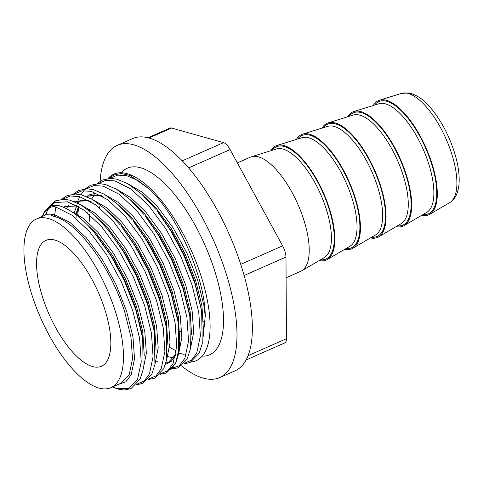 <?xml version="1.0" encoding="UTF-8"?>
<svg xmlns="http://www.w3.org/2000/svg" width="483" height="483" viewBox="0 0 483 483"><rect width="100%" height="100%" fill="white"/><g stroke="black" fill="none" stroke-linecap="round" stroke-linejoin="round"><path stroke-width="0.72" d="M202.492 280.714A101.955 39.962 -113.8 0 0 113.885 174.134A101.955 39.962 -113.8 0 0 108.011 178.517A101.955 39.962 66.2 0 1 113.885 174.134A101.955 39.962 66.2 0 1 202.492 280.714A101.955 39.962 66.2 0 1 196.213 360.68A101.955 39.962 -113.8 0 0 202.492 280.714M191.25 361.972A101.955 39.962 -113.8 0 0 196.213 360.68A101.955 39.962 66.2 0 1 191.25 361.972M121.293 172.757A101.955 39.962 66.2 0 1 127.307 168.211A101.955 39.962 66.2 0 1 215.913 274.791A101.955 39.962 66.2 0 1 209.634 354.757A101.955 39.962 66.2 0 1 202.226 356.134M373.268 105.499A62.392 24.452 66.2 0 1 379.451 100.241A62.392 24.452 66.2 0 1 432.647 165.85A62.392 24.452 66.2 0 1 429.779 214.283A62.392 24.452 66.2 0 1 421.731 215.309M347.651 116.801A62.392 24.452 66.2 0 1 353.834 111.549A62.392 24.452 66.2 0 1 407.03 177.152A62.392 24.452 66.2 0 1 404.168 225.591A62.392 24.452 66.2 0 1 396.114 226.612M322.04 128.11A62.392 24.452 66.2 0 1 328.223 122.851A62.392 24.452 66.2 0 1 381.413 188.461A62.392 24.452 66.2 0 1 378.551 236.893A62.392 24.452 66.2 0 1 370.503 237.92M296.423 139.412A62.392 24.452 66.2 0 1 302.606 134.159A62.392 24.452 66.2 0 1 355.802 199.763A62.392 24.452 66.2 0 1 352.934 248.196A62.392 24.452 66.2 0 1 344.886 249.222M270.812 150.72A62.392 24.452 66.2 0 1 276.994 145.461A62.392 24.452 66.2 0 1 330.185 211.065A62.392 24.452 66.2 0 1 327.323 259.504A62.392 24.452 66.2 0 1 319.275 260.53M237.358 162.886L250.351 157.15A62.392 24.452 66.2 0 1 251.377 156.77A62.392 24.452 66.2 0 1 304.574 222.373A62.392 24.452 66.2 0 1 301.706 270.806A62.392 24.452 66.2 0 1 300.734 271.307L286.093 277.767M100.138 181.228A126.908 49.743 66.2 0 1 117.23 145.377A126.908 49.743 66.2 0 1 227.523 278.045A126.908 49.743 66.2 0 1 219.711 377.585A126.908 49.743 66.2 0 1 181.463 365.854M117.23 145.377L132.602 138.597A126.908 49.743 66.2 0 1 242.895 271.265A126.908 49.743 66.2 0 1 235.082 370.805L219.711 377.585M127.307 168.211L127.307 168.211A101.955 39.962 66.2 0 1 215.913 274.791A101.955 39.962 66.2 0 1 209.634 354.757L209.634 354.757M105.705 312.29A68.779 26.957 66.2 0 1 101.472 366.235A68.779 26.957 66.2 0 1 41.695 294.334A68.779 26.957 66.2 0 1 45.927 240.383A68.779 26.957 66.2 0 1 105.705 312.29M142.6 194.945L155.701 207.744L171.374 228.888L185.098 253.961L195.597 280.478L201.894 305.811L203.361 328.82M142.117 194.492L155.755 207.72L171.423 228.87L185.152 253.937L195.645 280.454L201.948 305.787L203.367 329.376M30.803 291.279A92.187 36.134 66.2 0 1 36.479 218.974A92.187 36.134 66.2 0 1 116.596 315.345A92.187 36.134 66.2 0 1 110.921 387.65A92.187 36.134 66.2 0 1 30.803 291.279M36.479 218.974L46.078 214.736L50.582 214.875L53.559 216.312C77.117 221.148 110.782 267.081 124.674 311.776L130.971 337.11L132.517 358.766L129.203 374.591L121.372 383.037L110.921 387.65M83.456 221.045L96.558 233.844L112.231 254.994L125.954 280.062L136.454 306.578L142.751 331.912L144.218 354.92M82.967 220.598L96.612 233.82L112.279 254.97L126.009 280.043L136.502 306.554L142.805 331.893L144.224 355.476M63.382 207.177L64.668 206.531M95.284 215.823L108.385 228.622L124.059 249.771L137.788 274.845L148.281 301.356L154.578 326.695L156.045 349.698M94.801 215.376L108.44 228.604L124.107 249.747L137.836 274.821L148.335 301.338L154.632 326.671L156.051 350.253M107.111 210.606L120.219 223.406L135.886 244.549L149.615 269.623L160.108 296.139L166.412 321.473L167.873 344.482M106.628 210.153L120.267 223.381L135.934 244.531L149.664 269.599L160.163 296.115L166.46 321.449L167.885 345.037M76.133 213.498L78.469 206.67M87.037 196.738L88.329 196.086M98.387 194.957L101.448 195.615M118.939 205.384L132.046 218.183L147.713 239.333L161.443 264.4L171.942 290.917L178.239 316.25L179.7 339.259M76.169 213.522L78.506 206.682M98.001 194.872L101.327 195.543M118.456 204.937L132.094 218.159L147.768 239.308L161.491 264.382L171.99 290.893L178.287 316.232L179.712 339.815M91.577 198.96L94.602 194.848M130.766 200.161L143.874 212.961L159.547 234.11L173.27 259.184L183.769 285.695L190.067 311.034L191.534 334.037M91.607 198.978L94.632 194.848M130.283 199.714L143.922 212.943L159.595 234.086L173.319 259.16L183.818 285.676L190.115 311.01L191.54 334.592M175.897 354.009L168.633 362.178L165.874 363.035L168.652 362.165L165.892 362.968M173.632 358.012L167.233 356.442M167.679 356.575L167.239 356.4M203.132 336.941L205.251 316.111C205.04 277.375 177.822 216.197 149.452 189.107L129.879 175.395L121.269 173.512L113.897 174.967L108.778 178.444M169.666 347.386L176.343 350.906M148.021 137.77L169.95 128.092A12.172 4.77 66.2 0 1 171.531 128.037L223.526 142.624A12.172 4.77 66.2 0 1 230.101 149.591L282.621 245.847A12.172 4.77 66.2 0 1 285.96 257.041L286.479 338.71A12.172 4.77 66.2 0 1 284.819 342.876L246.089 359.968M181.258 343.981A126.908 49.743 66.2 0 1 179.712 342.218M53.559 216.312A1.932 1.69 105.7 0 0 54.718 214.712L55.823 207.032A1.932 1.69 -74.3 0 1 58.032 205.347L51.874 205.601C50.582 206.06 47.443 207.823 46.018 214.766M374.615 105.083A61.353 24.047 66.2 0 1 403.154 112.69A61.353 24.047 66.2 0 1 432.164 165.711A61.353 24.047 66.2 0 1 422.945 214.597M348.998 116.385A61.353 24.047 66.2 0 1 377.543 123.992A61.353 24.047 66.2 0 1 406.547 177.019A61.353 24.047 66.2 0 1 397.334 225.899M323.381 127.693A61.353 24.047 66.2 0 1 351.926 135.294A61.353 24.047 66.2 0 1 380.936 188.322A61.353 24.047 66.2 0 1 371.717 237.207M297.769 138.995A61.353 24.047 66.2 0 1 326.315 146.603A61.353 24.047 66.2 0 1 355.319 199.63A61.353 24.047 66.2 0 1 346.1 248.51M272.152 150.298A61.353 24.047 66.2 0 1 300.698 157.905A61.353 24.047 66.2 0 1 329.702 210.932A61.353 24.047 66.2 0 1 320.489 259.818M452.45 156.226A59.765 23.425 -113.8 0 0 401.494 93.382L408.914 92.953C416.738 94.74 424.074 99.818 430.927 108.192C441.432 120.889 449.431 136.14 454.932 153.932C458.536 166.067 459.846 176.675 458.85 185.774C457.576 195.47 453.531 200.608 449.703 202.625A59.765 23.425 -113.8 0 0 452.45 156.226M353.834 111.549L378.793 103.779A59.415 23.287 66.2 0 1 429.447 166.261A59.415 23.287 66.2 0 1 426.724 212.387L404.168 225.591M328.223 122.851L353.176 115.087A59.415 23.287 66.2 0 1 403.836 177.563A59.415 23.287 66.2 0 1 401.107 223.689L378.551 236.893M302.606 134.159L327.559 126.389A59.415 23.287 66.2 0 1 378.219 188.871A59.415 23.287 66.2 0 1 375.496 234.998L352.934 248.196M276.994 145.461L301.947 137.697A59.415 23.287 66.2 0 1 352.608 200.173A59.415 23.287 66.2 0 1 349.879 246.3L327.323 259.504M251.377 156.77L276.33 148.999A59.415 23.287 66.2 0 1 326.991 211.482A59.415 23.287 66.2 0 1 324.262 257.608L301.706 270.806M182.206 160.857L223.526 142.624M171.531 128.037L148.939 138.005M285.96 257.041L244.12 275.503M248.081 355.657L286.479 338.71M230.101 149.591L188.599 167.909M240.733 264.334L282.621 245.847M94.867 233.253L111.368 256.497L124.36 280.756L135.711 309.579L142.72 338.486L143.107 369.712L140.082 379.161L130.893 388.676L124.053 390.047L117.321 388.942L112.418 386.986M45.39 215.038L46.736 211.892M49.773 206.966L55.545 201.936M154.548 333.27L153.691 327.758L147.327 302.129L136.713 275.316L124.656 252.869L108.331 230.029L123.195 251.281L136.188 275.533L147.538 304.356L154.331 331.906L154.934 364.49L151.91 373.939L142.72 383.454L136.26 384.824M121.444 226.424L135.023 246.058L148.015 270.311L159.366 299.14L166.158 326.683L166.762 359.267L163.743 368.716L154.548 378.231L148.088 379.602M133.272 221.202L146.85 240.836L159.843 265.095L171.199 293.918L177.986 321.461L179.579 345.562L175.963 362.22L171.688 368.487L165.923 371.97M77.727 214.446L78.699 207.31M145.099 215.979L158.684 235.619L171.67 259.872L183.027 288.695L189.819 316.244L190.417 348.829L187.398 358.277L178.209 367.792L171.749 369.163M177.75 366.754L173.204 367.418M157.76 362.015L156.136 360.94M89.301 221.244L89.27 214.301M89.44 210.757L89.554 209.23M156.933 210.757L170.511 230.397L183.504 254.65L194.854 283.479L201.646 311.022L202.25 343.606L199.225 353.055L190.036 362.57L183.576 363.94M46.078 214.736A38.392 15.045 66.2 0 1 55.823 207.032L72.16 215.315L89.639 231.774L106.61 254.77L121.474 282.03L132.825 310.853L139.617 338.396L141.235 361.942L137.589 379.155L129.088 388.326L116.626 388.531L112.539 386.931M42.504 216.312L44.321 212.23L54.005 202.54L67.656 201.809L83.988 210.093L101.466 226.551L118.438 249.548L133.302 276.807L144.652 305.63L151.445 333.179L153.069 356.726L149.422 373.939L144.139 381.105L136.786 384.239M62.518 199.268L70.307 196.007L79.484 196.593L95.815 204.877L113.294 221.335L130.271 244.326L145.129 271.585L156.48 300.414L163.272 327.957L164.896 351.503L161.25 368.716L155.967 375.889L148.619 379.016M74.352 194.045L82.134 190.785L91.311 191.371L107.643 199.654L125.127 216.112L142.099 239.109L156.957 266.368L168.313 295.191L175.1 322.735L176.724 346.281L173.077 363.494L167.794 370.666L160.447 373.8M76.018 207.587L76.362 206.036M77.232 202.878L77.95 200.765M78.518 199.316L79.761 196.659M80.878 194.715L84.145 190.586M86.179 188.823L93.962 185.569L103.139 186.148L119.476 194.432L136.955 210.89L153.926 233.887L168.784 261.146L180.141 289.969L186.933 317.518L188.551 341.058L184.904 358.271L179.332 365.679L171.519 368.65M98.007 183.606L105.795 180.346L114.966 180.932L131.304 189.215L148.782 205.673L165.754 228.664L180.618 255.924L191.968 284.753L198.761 312.296L200.385 335.842L196.738 353.055L191.449 360.227L184.101 363.355M109.834 178.384L117.623 175.124L126.8 175.709L137.673 180.382L149.452 189.107M50.582 214.875A31.48 12.341 66.2 0 1 54.718 214.712L69.963 222.403L86.276 237.708L102.118 259.099L115.992 284.457L126.606 311.275L132.97 336.905L134.522 358.803L131.165 374.808L125.749 381.884L118.106 384.474M69.872 210.534L83.68 218.606L98.109 232.486L113.946 253.877L127.826 279.24L138.434 306.053L144.797 331.682L146.367 353.182L143.222 369.078M55.267 216.795L56.034 215.074M81.699 205.311L95.507 213.383L109.937 227.27L125.779 248.66L139.653 274.018L150.261 300.837L156.625 326.46L158.195 347.959L155.049 363.856M93.533 200.095L107.335 208.167L121.764 222.047L137.607 243.438L151.481 268.796L162.089 295.614L168.452 321.243L170.022 342.737L166.883 358.634M87.912 195.217L96.352 193.079M105.36 194.872L119.162 202.945L133.592 216.825L149.434 238.216L163.308 263.579L173.922 290.392L180.28 316.021L181.85 337.52L178.71 353.417M117.188 189.65L130.996 197.722L145.419 211.608L161.262 232.999L175.136 258.357L185.75 285.175L192.113 310.798L193.683 332.298L190.537 348.195M129.015 184.434L142.823 192.506L157.253 206.386L173.089 227.777L186.969 253.134L197.577 279.953L203.941 305.582L205.251 316.111M57.996 205.341C70.27 208.728 83.106 218.702 96.503 235.251L112.829 258.085L124.886 280.532L135.5 307.351L141.857 332.98L142.72 338.486M66.334 208.559L68.64 205.432M73.796 201.387L87.266 200.348L90.532 201.363M121.444 226.418L136.484 247.646L148.547 270.094L159.155 296.912L165.518 322.535L166.375 328.048M74.358 212.532L76.664 206.12M78.161 203.337L80.468 200.216M85.624 196.164L99.093 195.126L102.36 196.146M134.522 222.735L148.317 242.424L160.374 264.871L170.982 291.69L177.346 317.319L178.203 322.825L178.589 354.051L175.571 363.5L166.381 373.009L159.921 374.379M175.764 354.733L171.272 361.35L165.428 364.508M146.355 217.513L160.145 237.201L172.202 259.649L182.809 286.467L189.173 312.096L190.03 317.603M158.183 212.291L171.972 231.985L184.029 254.432L194.643 281.251L201.532 310.346M184.12 354.377L178.758 353.139M401.494 93.382L379.451 100.241M179.869 331.634L181.85 330.758M202.963 321.443L203.476 321.213M449.703 202.625L429.779 214.283M108.331 230.029L94.42 215.026L80.643 204.683L69.812 200.119L63.665 199.256L55.092 200.916L44.394 211.614L42.341 216.384M120.158 224.812L106.248 209.803L92.47 199.467L81.639 194.897L75.493 194.039L66.926 195.693L61.462 199.328M131.992 219.59L118.075 204.581L104.298 194.244L93.467 189.674L87.32 188.817L78.753 190.477L73.289 194.106M143.819 214.367L129.903 199.364L116.125 189.022L105.3 184.458L99.148 183.594L90.581 185.255L85.117 188.883M76.465 205.323L76.38 205.673M76.296 206.018L75.897 207.871M155.647 209.151L141.73 194.142L127.959 183.806L117.127 179.235L110.981 178.378L102.408 180.032L96.944 183.667M75.946 218.262L76.187 216.686M76.731 213.848L78.904 206.821M87.779 213.045L88.015 211.463M167.305 355.893L167.836 356.122M99.607 207.823L99.848 206.247M64.619 206.555L76.223 205.999L79.399 207.002M76.447 201.333L88.057 200.783L91.227 201.785M88.274 196.11L99.884 195.561L103.054 196.563M201.532 310.334L201.864 312.386"/></g></svg>
